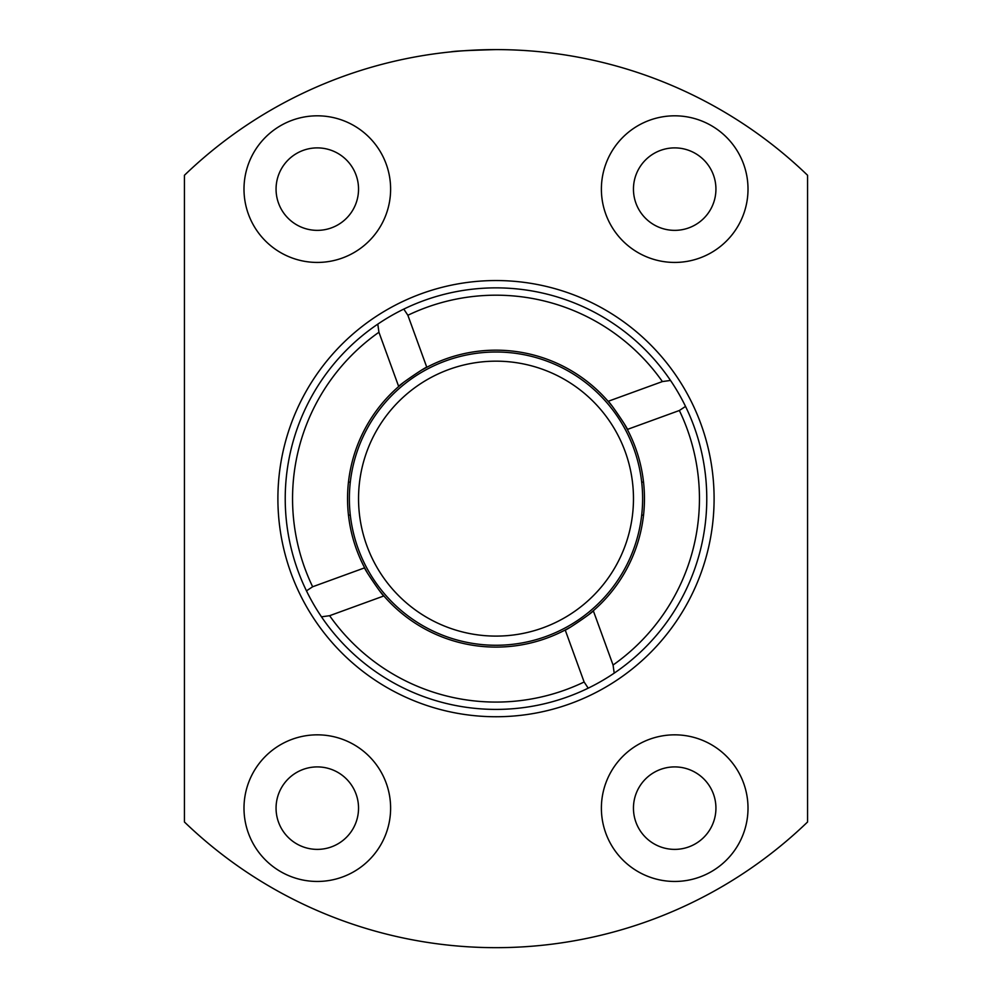 <?xml version="1.0" encoding="UTF-8"?>
<svg xmlns="http://www.w3.org/2000/svg" width="992" height="992" viewBox="0 0 992 992"><rect width="100%" height="100%" fill="white"/><g stroke="black" fill="none" stroke-linecap="round" stroke-linejoin="round"><path stroke-width="1.49" d="M184.425 175.286A449.041 449.041 0 0 1 807.575 175.286L807.575 821.984A449.041 449.041 0 0 1 184.425 821.984L184.425 175.286M496 49.6C468.646 50.356 453.629 51.113 450.938 51.869M403.794 309.107L407.873 315.27A203.434 203.434 0 0 1 662.383 381.573L670.518 380.444A210.775 210.775 0 0 0 377.803 324.124A210.775 210.775 0 0 0 321.482 616.826A210.775 210.775 0 0 0 614.197 673.146A210.775 210.775 0 0 0 685.534 406.422L679.359 410.502L627.341 429.437C628.68 429.536 608.679 400.222 608.121 401.326A148.453 148.453 0 0 1 611.456 405.306M624.923 425.022A148.453 148.453 0 0 1 589.322 614.085M569.606 627.564A148.453 148.453 0 0 1 565.204 629.982C565.093 631.321 594.406 611.32 593.315 610.75L613.068 665.024L614.197 673.146M588.206 688.163L584.127 682L565.204 629.982A148.453 148.453 0 0 1 380.544 591.964M367.077 572.248A148.453 148.453 0 0 1 364.659 567.833C363.32 567.734 383.321 597.048 383.879 595.944L329.617 615.697L321.482 616.826M306.466 590.848L312.641 586.768L364.659 567.833A148.453 148.453 0 0 1 402.678 383.185M422.394 369.706A148.453 148.453 0 0 1 426.796 367.288C426.907 365.949 397.594 385.95 398.685 386.52L378.932 332.246L377.803 324.124M407.873 315.27L426.796 367.288A148.453 148.453 0 0 1 608.121 401.326L662.383 381.573M350.312 482.137L348.465 482.137M643.535 482.137L641.688 482.137M643.535 515.133L641.688 515.133M350.312 515.133L348.465 515.133M277.896 498.641A218.104 218.104 0 0 1 692.118 403.223A218.104 218.104 0 0 1 544.955 711.177A218.104 218.104 0 0 1 277.896 498.641M243.995 189.125A73.309 73.309 0 0 1 353.958 125.637A73.309 73.309 0 0 1 353.958 252.613A73.309 73.309 0 0 1 243.995 189.125M243.995 808.145A73.309 73.309 0 0 1 353.958 744.657A73.309 73.309 0 0 1 353.958 871.633A73.309 73.309 0 0 1 243.995 808.145M601.388 808.145A73.309 73.309 0 0 1 711.351 744.657A73.309 73.309 0 0 1 711.351 871.633A73.309 73.309 0 0 1 601.388 808.145M601.388 189.125A73.309 73.309 0 0 1 711.351 125.637A73.309 73.309 0 0 1 711.351 252.613A73.309 73.309 0 0 1 601.388 189.125M633.454 189.125A41.242 41.242 0 0 1 695.318 153.413A41.242 41.242 0 0 1 695.318 224.837A41.242 41.242 0 0 1 633.454 189.125M633.454 808.145A41.242 41.242 0 0 1 695.318 772.433A41.242 41.242 0 0 1 695.318 843.857A41.242 41.242 0 0 1 633.454 808.145M276.061 808.145A41.242 41.242 0 0 1 337.925 772.433A41.242 41.242 0 0 1 337.925 843.857A41.242 41.242 0 0 1 276.061 808.145M276.061 189.125A41.242 41.242 0 0 1 337.925 153.413A41.242 41.242 0 0 1 337.925 224.837A41.242 41.242 0 0 1 276.061 189.125M685.534 406.422A210.775 210.775 0 0 0 670.518 380.444M349.37 498.641A146.63 146.63 0 0 1 569.309 371.653A146.63 146.63 0 0 1 569.309 625.617A146.63 146.63 0 0 1 349.37 498.641M358.546 498.641A137.454 137.454 0 0 1 564.733 379.589A137.454 137.454 0 0 1 564.733 617.681A137.454 137.454 0 0 1 358.546 498.641M312.641 586.768A203.434 203.434 0 0 1 378.932 332.246M584.127 682A203.434 203.434 0 0 1 329.617 615.697M679.359 410.502A203.434 203.434 0 0 1 613.068 665.024"/></g></svg>
